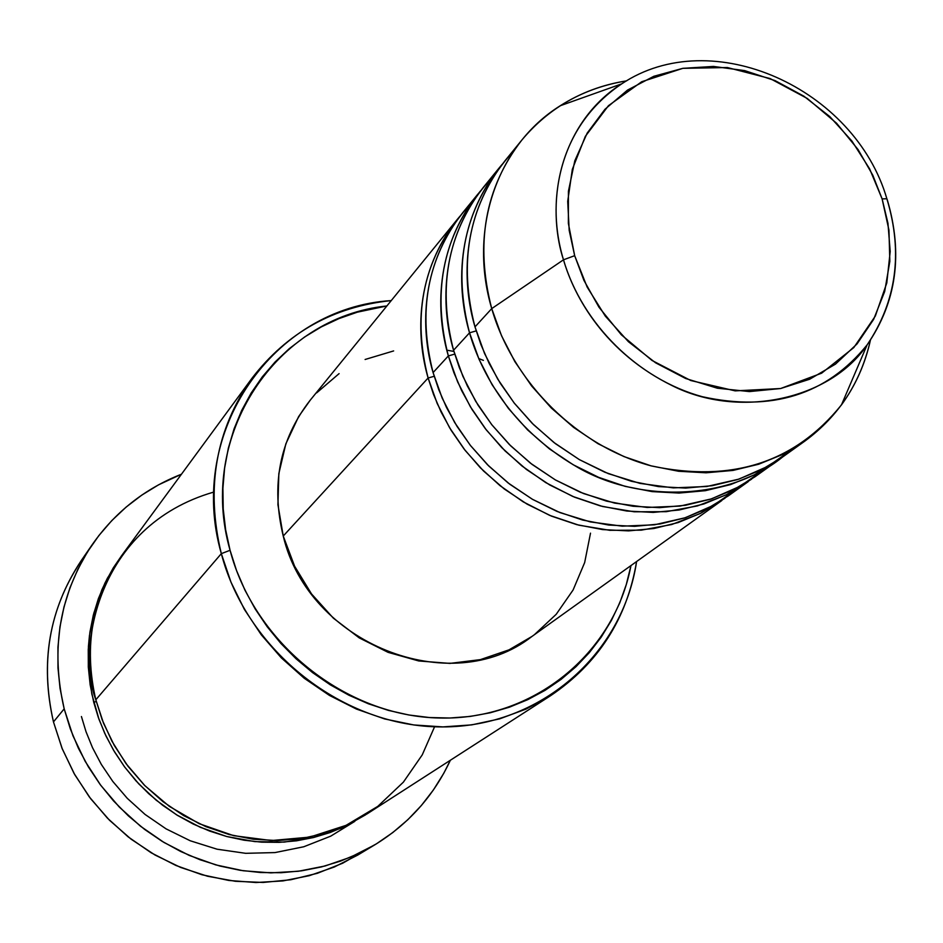 <?xml version="1.0" encoding="UTF-8"?>
<svg xmlns="http://www.w3.org/2000/svg" width="943" height="943" viewBox="0 0 943 943"><rect width="100%" height="100%" fill="white"/><g stroke="black" fill="none" stroke-linecap="round" stroke-linejoin="round"><path stroke-width="1.41" d="M887.316 199.916L886.856 198.761L882.118 198.89L887.952 223.255L890.204 251.486L886.785 282.983L875.328 316.058L853.804 347.578L821.612 373.192L780.615 388.528L735.186 390.874L690.795 380.536L652.026 360.462L621.319 334.777L598.958 307.206L583.917 280.354L574.664 255.683L569.195 230.387L567.71 201.331L572.33 169.339L585.332 136.358L608.424 105.722L641.712 81.735L682.85 68.332L727.395 67.542L770.183 78.599L807.243 98.437L836.571 123.227L858.095 149.595L872.805 175.245L882.118 198.89L886.856 198.761L887.316 199.916C903.241 253.926 896.51 302.243 867.112 344.89C826.634 394.74 771.692 412.008 702.311 396.708C638.364 379.298 582.35 324.109 563.49 259.808L574.664 255.683L568.358 223.314L568.417 191.264L574.806 160.793L587.183 133.104L605.005 109.235L627.531 90.08L653.817 76.289L682.85 68.332L713.509 66.434L744.652 70.607L775.134 80.65L803.849 96.162L829.769 116.555L851.953 141.085L869.623 168.856L882.118 198.89L888.943 230.104L889.838 261.341L884.687 291.481L873.642 319.359L857.046 343.912L835.463 364.139L809.66 379.239L780.615 388.528L749.437 391.581L717.34 388.21L685.632 378.497L655.585 362.807L628.439 341.731L605.312 316.129L587.147 287.049L574.664 255.683L563.49 259.808C542.496 190.604 567.603 117.734 621.696 83.856C549.404 132.621 549.168 216.796 563.49 259.808L491.727 308.609L563.49 259.808C574.24 297.033 605.005 352.493 672.029 385.569C739.406 419.635 830.618 399.325 867.112 344.89L841.486 404.853C855.513 385.546 865.155 363.974 870.424 340.128C860.841 382.257 838.987 415.91 804.874 441.088L782.843 454.373L758.726 464.227L732.97 470.427L706.071 472.797L678.571 471.264L651.012 465.83L623.96 456.577L597.968 443.681L573.592 427.379L551.313 408.013L531.628 385.97L514.913 361.711L501.535 335.743L491.727 308.609C474.954 243.848 484.997 187.657 521.844 140.047C549.074 107.549 584.012 87.817 626.659 80.85C602.53 84.634 580.405 92.933 560.272 105.734C497.668 144.75 467.952 228.772 491.727 308.609L474.989 326.879L480.918 344.584L489.169 363.432L500.203 383.141L514.43 403.321L532.241 423.372L553.883 442.467L579.332 459.606L608.282 473.634L639.991 483.394L673.326 487.885L706.837 486.494L738.97 479.103L768.262 466.137L793.582 448.479M725.002 498.199L700.048 513.617L671.746 524.508L641.216 530.166L609.791 530.308L578.872 525.18L549.71 515.385L523.235 501.865L500.026 485.657L480.341 467.775L464.133 449.092L451.167 430.338L441.112 412.02L433.556 394.504L428.11 378.002L434.181 376.281L428.11 378.002C412.704 317.296 422.452 264.405 457.367 219.318L459.925 216.253C413.447 272.197 416.429 337.983 428.11 378.002L283.242 536.037L428.11 378.002L437.163 403.427L449.587 427.721L465.135 450.389L483.5 470.958L504.305 489.004L527.113 504.151L551.455 516.116L576.821 524.65L602.695 529.601L628.557 530.885L653.876 528.516L678.17 522.563L700.944 513.169L725.002 498.199M751.606 479.15L726.204 494.863L697.36 505.943L666.23 511.684L634.168 511.79L602.601 506.497L572.802 496.454L545.738 482.604L522.009 466.007L501.865 447.701L485.268 428.594L471.995 409.415L461.693 390.685L453.937 372.791L448.349 355.924C432.519 293.921 442.361 239.982 477.901 194.081L462.412 213.106C427.356 258.394 417.572 311.555 433.085 372.579L438.695 389.518L446.522 407.517L457.001 426.33L470.533 445.591L487.484 464.722L508.088 482.922L532.359 499.26L559.989 512.615L590.294 521.903L622.215 526.17L654.359 524.827L685.243 517.742L713.474 505.318L737.956 488.403M470.498 203.924C418.244 260.645 420.79 331.064 433.085 372.579L442.196 398.135L454.691 422.558L470.333 445.355L488.804 466.031L509.727 484.183L532.654 499.425L557.124 511.46L582.621 520.041L608.636 525.039L634.615 526.335L660.065 523.966L684.465 517.99L707.356 508.572L728.291 495.9L748.235 481.625L727.018 494.45L703.808 503.998L679.054 510.022L653.228 512.403L626.836 511.035L600.42 505.931L574.511 497.173L549.651 484.914L526.347 469.402L505.071 450.931L486.293 429.902L470.368 406.728L457.638 381.903L448.349 355.924L454.691 354.108L448.349 355.924L433.085 372.579L448.349 355.924C436.338 315.033 433.191 247.832 480.576 190.875M789.751 450.707C737.131 500.662 640.073 505.012 575.265 465.936C510.198 427.603 480.73 371.99 469.531 332.82C453.241 269.474 463.19 214.426 499.366 167.689L483.17 187.586C447.477 233.699 437.611 287.921 453.559 350.254L459.324 367.57L467.363 385.97L478.101 405.231L491.975 424.939L509.35 444.518L530.449 463.166L555.309 479.881L583.576 493.566L614.577 503.091L647.181 507.464L679.997 506.096L711.494 498.859L740.243 486.164L765.138 468.895M779.425 459.229L754.294 474.871L730.636 484.572L705.388 490.678L679.043 493.059L652.108 491.609L625.126 486.352L598.664 477.347L573.25 464.781L549.415 448.88L527.656 429.973L508.43 408.449L492.116 384.744L479.068 359.366L469.531 332.82L476.18 330.899L469.531 332.82L453.559 350.254L469.531 332.82C457.178 291.022 453.842 222.324 502.171 164.33L499.366 167.689M252.029 378.19L122.849 553.965C92.355 597.19 83.349 645.79 95.821 699.777L221.322 553.647L230.068 550.288C196.875 434.959 276.535 317.261 386.878 305.956L357.326 312.18L338.914 318.616L321.304 326.903L304.672 336.957L289.195 348.71L275.014 362.065L262.284 376.882L251.144 393.054L241.703 410.417L234.088 428.806L228.371 448.055L224.623 467.976L222.902 488.368L223.232 509.02L225.625 529.73L230.068 550.288L236.516 570.48L244.909 590.094L255.176 608.919L267.211 626.765L280.884 643.444L296.067 658.78L312.581 672.618L330.274 684.818L348.945 695.239L368.407 703.796L388.457 710.409L408.885 714.994L429.466 717.54L450.011 718.012L470.309 716.421L490.148 712.802L509.326 707.215L527.679 699.694L545.019 690.37L561.179 679.314L576.02 666.666L589.399 652.556L601.21 637.126L611.347 620.529L619.74 602.942L626.293 584.53L630.973 565.576C614.317 653.487 533.549 720.275 439.709 718.024C345.963 716.338 254.539 643.55 230.068 550.288L221.322 553.647C205.539 488.073 215.77 429.595 252.029 378.19C287.167 332.525 333.563 306.652 391.251 300.581C273.883 307.819 186.113 431.423 221.322 553.647L95.821 699.777L102.198 719.839L111.981 741.281L125.973 763.559L144.916 785.708L169.304 806.348L199.162 823.675L233.734 835.687L271.395 840.543L309.728 837.125L345.998 825.373L377.778 806.383L403.392 782.136L422.24 754.883L434.582 726.758M92.143 544.759L81.169 560.708C49.107 609.037 39.877 662.776 53.468 721.902C39.205 658.862 50.356 602.506 86.909 552.81M81.428 716.527L86.013 731.685L92.532 747.728L101.337 764.431L112.818 781.464L127.293 798.344L145.022 814.41L166.062 828.85L190.227 840.767L217.043 849.195L245.675 853.321L275.014 852.578L303.799 846.755L330.757 836.135L354.827 821.353M365.613 814.811L340.635 828.367L313.111 837.632L284.126 842.099L254.905 841.616L226.626 836.488L200.305 827.294L176.659 814.882L156.125 800.135L138.821 783.928L124.665 767.013L113.419 750.003L104.744 733.348L98.296 717.352L93.711 702.217L96.28 701.557L93.711 702.217L90.151 684.783L88.324 667.184L88.253 649.597L89.915 632.199L93.31 615.154L98.378 598.652L105.062 582.845L113.278 567.875L121.765 555.451L107.372 578.248L101.832 589.905L93.84 613.115L89.455 635.558L88.43 646.32L88.3 666.677L91.813 694.001L98.991 719.309L105.922 735.882L114.457 751.76L124.5 766.789L135.945 780.804L148.688 793.652L162.585 805.228L177.496 815.389L193.268 824.052L209.747 831.113L226.744 836.512L244.096 840.213L261.624 842.158L279.152 842.358L296.503 840.814L313.5 837.537L329.979 832.586L345.786 826.009L365.613 814.811M457.367 219.318L309.917 400.563C279.706 439.556 270.818 484.714 283.242 536.037L277.937 504.776L278.833 473.634L285.847 443.847L298.636 416.582L310.318 400.068M366.096 849.773L342.651 863.234L317.378 873.301L290.715 879.76L263.191 882.448L235.302 881.281L207.613 876.259L180.667 867.454L154.994 855.006L131.112 839.176L109.494 820.245L90.587 798.603L74.745 774.663L62.297 748.931L53.468 721.902L64.183 708.853C50.274 648.536 59.633 593.772 92.284 544.571C115.105 512.061 144.833 488.604 181.457 474.211L158.507 484.855L141.756 495.134L126.126 507.086L111.781 520.607L98.862 535.577L87.499 551.855L77.833 569.301L69.959 587.748L63.971 607.021L59.951 626.918L57.936 647.263L57.971 667.833L60.057 688.437L64.183 708.853L53.468 721.902L62.026 748.247L74.025 773.378L89.243 796.823L107.419 818.123L128.189 836.901L151.163 852.778L175.917 865.462L201.979 874.75L228.831 880.456L256.001 882.518L282.971 880.915L309.245 875.693L334.352 866.994L357.869 855.006L374.571 844.963M521.844 140.047L504.894 160.899C468.541 207.849 458.569 263.18 474.989 326.879L491.727 308.609C513.063 382.775 577.587 446.298 651.401 465.936C731.485 483.016 794.843 462.659 841.486 404.853M491.645 178.003C438.2 235.726 440.9 307.783 453.559 350.254L462.907 376.363L475.708 401.329L491.727 424.633L510.623 445.78L532.005 464.357L555.451 479.963L580.452 492.305L606.49 501.122L633.048 506.261L659.57 507.652L685.526 505.271L710.397 499.224L733.725 489.641L755.037 476.757L775.912 461.822M513.77 150.868C459.076 209.629 461.94 283.419 474.989 326.879L484.584 353.566L497.715 379.086L514.124 402.932L533.467 424.586L555.344 443.599L579.32 459.595L604.876 472.243L631.48 481.307L658.603 486.612L685.679 488.085L712.165 485.704L737.544 479.574L761.307 469.838L783.02 456.718L804.874 441.088M450.377 760.235C433.745 795.904 408.508 824.135 374.654 844.916L350.725 857.116L325.135 865.969L298.365 871.261L270.877 872.876L243.188 870.754L215.794 864.896L189.213 855.407L163.952 842.441L140.507 826.221L119.301 807.055L100.748 785.307L85.2 761.378L72.941 735.729L64.183 708.853L70.324 728.868L78.422 748.282L88.394 766.883L100.135 784.482L113.537 800.902L128.46 815.954L144.739 829.498L162.22 841.38L180.702 851.494L199.999 859.733L219.908 866.028L240.217 870.306L260.728 872.534L281.238 872.711L301.512 870.837L321.374 866.947L340.612 861.089L359.047 853.344L376.493 843.796L392.795 832.551L407.812 819.738L421.391 805.475L433.415 789.928L443.799 773.248L450.377 760.235M213.896 492.034C96.139 525.982 76.807 649.633 95.821 699.777L103.518 723.21L114.327 745.536L128.036 766.329L144.385 785.177L163.045 801.703L183.673 815.612L205.845 826.622L229.149 834.531L253.125 839.199L277.313 840.567L301.241 838.622L324.475 833.435L346.588 825.101L367.157 813.833L550.559 695.722L526.064 709.077L499.625 718.872L471.748 724.872L442.927 726.912L413.729 724.943L384.697 718.955L356.395 709.053L329.39 695.392L304.212 678.241L281.356 657.908L261.282 634.804L244.378 609.39L230.976 582.161L221.322 553.647C246.889 651.46 343.865 727.183 441.984 726.912C540.221 727.289 622.757 654.395 636.596 561.545C626.989 618.738 598.31 663.471 550.559 695.722M316.636 392.889L339.091 373.628M365.106 359.483L393.644 350.926M446.793 350.148L453.901 351.433M478.714 358.54L483.405 360.379M590.518 533.149L584.66 562.582L573.096 589.988L556.217 614.282L534.598 634.509M532.029 636.407L509.008 649.845L480.423 659.617L449.941 663.4L418.751 660.96L388.103 652.356L359.248 637.904L333.362 618.16L311.508 593.913L294.581 566.165L283.242 536.037C308.514 643.928 450.954 699.977 531.805 636.56L721.784 500.556M867.112 344.89C896.557 301.23 903.135 252.524 886.868 198.773C854.841 88.336 711.965 23.375 621.696 83.856L560.272 105.734"/></g></svg>
